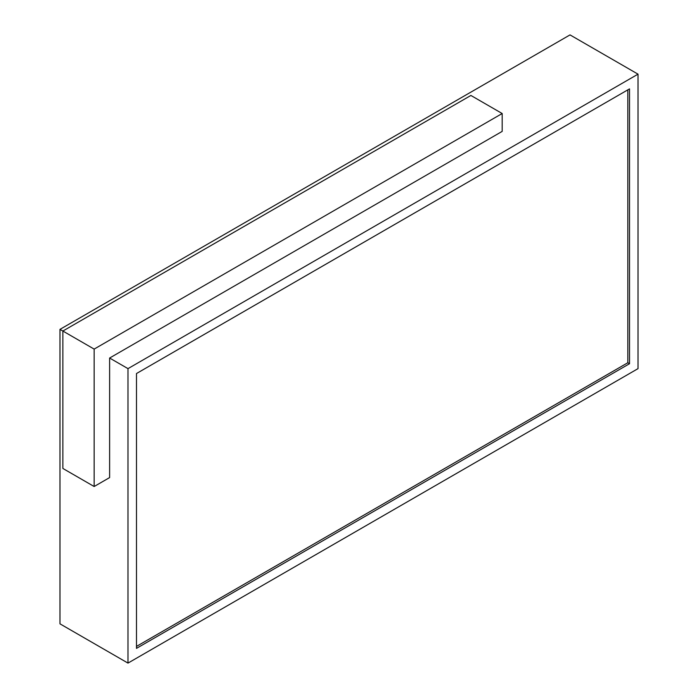 <?xml version="1.0" encoding="UTF-8"?>
<svg xmlns="http://www.w3.org/2000/svg" width="698" height="698" viewBox="0 0 698 698"><rect width="100%" height="100%" fill="white"/><g stroke="black" fill="none" stroke-linecap="round" stroke-linejoin="round"><path stroke-width="1.05" d="M94.151 349.096L502.185 113.521L470.897 95.46L62.872 331.035L94.151 349.096L94.151 486.515L62.872 468.454L62.872 331.035L59.976 329.369L570.013 34.9L638.024 74.163L638.024 368.631L127.987 663.1L59.976 623.838L59.976 329.369M127.987 663.1L127.987 368.631L109.621 358.03L109.621 477.58L94.151 486.515M127.987 368.631L638.024 74.163M629.517 88.882L629.517 363.728L136.485 648.372L136.485 373.535L629.517 88.882M109.621 358.03L502.185 131.39L502.185 113.521M627.816 89.868L627.816 362.742L629.517 363.728M627.816 362.742L136.485 646.409"/></g></svg>
